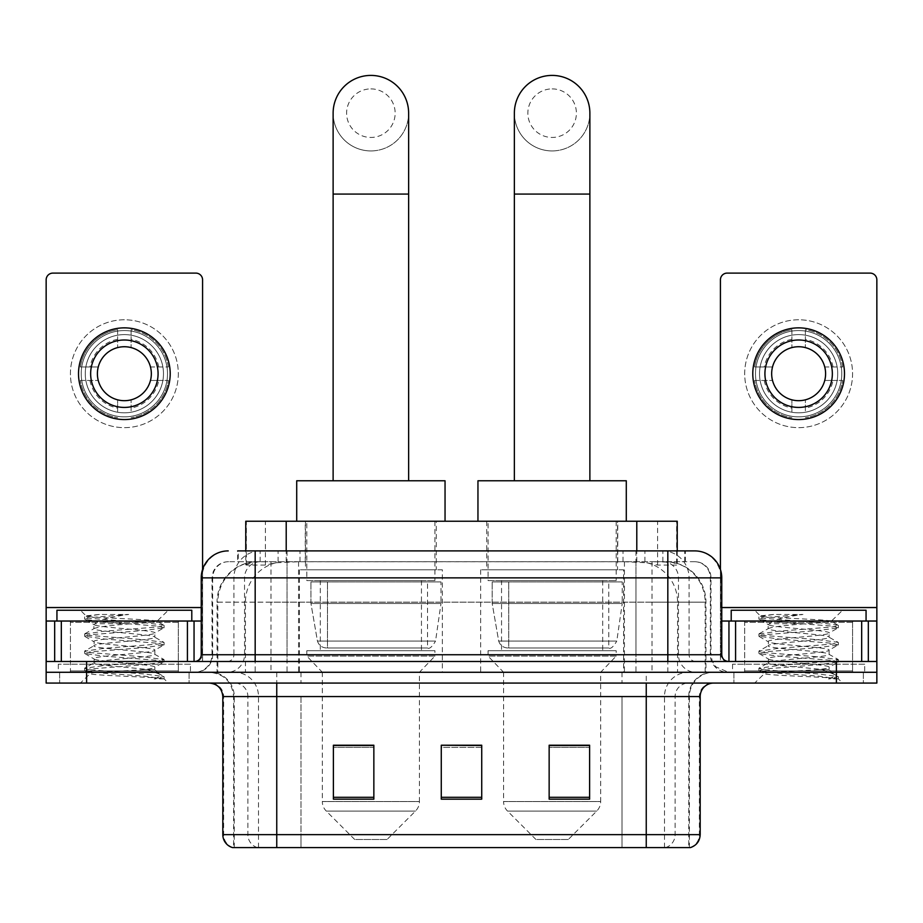 <?xml version="1.0" encoding="UTF-8"?>
<svg xmlns="http://www.w3.org/2000/svg" width="923" height="923" viewBox="0 0 923 923"><rect width="100%" height="100%" fill="white"/><g stroke="black" fill="none" stroke-linecap="round" stroke-linejoin="round"><path stroke-width="0.69" stroke-dasharray="4.62 3.46" d="M623.59 569.791L480.652 569.791L623.59 569.791L623.59 672.279L480.652 672.279L623.59 672.279M480.652 569.791L480.652 672.279M442.348 569.791L299.41 569.791L442.348 569.791L442.348 672.279L299.41 672.279L442.348 672.279M299.41 569.791L299.41 672.279M664.445 561.692L651.315 561.692L671.459 562.188C676.536 563.699 678.255 564.668 676.628 565.072L657.603 565.072L646.758 562.753L624.444 561.749L298.556 561.749L276.242 562.753L265.397 565.072L246.372 565.072L245.76 564.807L245.76 550.904M677.24 521.241L245.76 521.241M669.152 561.865A40.45 40.45 0 0 1 705.968 602.154L705.968 672.279L217.032 672.279L705.968 672.279M245.76 564.807L253.848 561.865L271.685 561.692L258.555 561.692M253.848 561.865A40.45 40.45 0 0 0 217.032 602.154L217.851 602.154L217.851 672.279M436.279 521.241L305.478 521.241L436.279 521.241L436.279 569.791L305.478 569.791L436.279 569.791M305.478 521.241L305.478 569.791M617.522 521.241L486.721 521.241L617.522 521.241L617.522 569.791L486.721 569.791L617.522 569.791M486.721 521.241L486.721 569.791M677.24 550.904L677.24 564.807L676.628 565.072L676.628 521.241M271.685 561.692L651.315 561.692M255.175 550.904L685.351 550.904L238.261 550.904L238.261 561.692L685.351 561.692L237.649 561.692L237.649 550.904L260.471 550.904A26.975 26.559 -90 0 0 233.911 577.879L233.911 654.742L201.237 654.742M694.8 561.692L228.2 561.692L694.8 561.692A16.187 16.187 0 0 1 710.975 577.879L710.975 654.742L233.911 654.742A6.738 6.646 90 0 1 227.277 661.491L728.512 661.491L227.277 661.491M201.237 577.879L710.975 577.879L212.025 577.879L212.671 577.879L212.671 654.742L212.025 654.742A17.525 17.525 0 0 1 194.488 672.279L728.512 672.279L194.488 672.279M852.575 621.029L744.688 621.029L852.575 621.029L852.575 661.491L744.688 661.491L852.575 661.491L852.575 672.279L744.688 672.279L852.575 672.279L852.575 664.191L744.688 664.191L852.575 664.191M744.688 621.029L744.688 664.191M178.312 621.029L70.425 621.029L178.312 621.029L178.312 661.491L70.425 661.491L178.312 661.491L178.312 672.279L70.425 672.279L178.312 672.279L178.312 664.191L70.425 664.191L178.312 664.191M70.425 621.029L70.425 664.191M836.4 683.066L46.15 683.066L46.15 661.491L202.575 661.491L202.575 607.542L202.575 661.491L46.15 661.491L876.85 661.491L876.85 672.279L836.4 672.279L876.85 672.279L876.85 683.066L836.4 683.066L836.4 672.279L86.6 672.279L836.4 672.279L836.4 661.491M46.15 672.279L86.6 672.279L46.15 672.279M635.959 550.904L635.959 577.879L720.944 577.879A26.975 26.559 90 0 0 694.384 550.904L260.471 550.904M237.649 561.692L238.261 561.692M189.1 672.279L189.1 683.066L59.637 683.066L189.1 683.066L59.637 683.066L189.1 683.066L189.1 672.279L59.637 672.279L59.637 683.066L59.637 672.279L189.1 672.279M863.363 672.279L863.363 683.066L733.9 683.066L863.363 683.066L733.9 683.066L863.363 683.066L863.363 672.279L733.9 672.279L733.9 683.066L733.9 672.279L863.363 672.279M190.438 664.191L58.287 664.191L190.438 664.191L190.438 672.279L58.287 672.279L190.438 672.279M58.287 664.191L58.287 672.279M864.713 664.191L732.562 664.191L864.713 664.191L864.713 672.279L732.562 672.279L864.713 672.279M732.562 664.191L732.562 672.279M688.743 847.591L646.25 847.591L689.4 847.591L688.743 847.591L688.743 696.553L689.4 696.553A24.275 24.275 0 0 1 713.675 672.279L209.325 672.279L713.675 672.279M233.6 847.591L276.75 847.591L233.6 847.591L233.6 696.553L700.188 696.553M646.25 683.066L209.325 683.066L646.25 683.066M232.515 847.591L690.485 847.591M744.688 672.279L852.575 672.279L744.688 672.279M70.425 672.279L178.312 672.279L70.425 672.279M589.612 797.299L589.612 745.23L589.612 799.168L549.15 799.168L549.15 745.507L549.15 799.168L589.612 799.168L589.612 745.772L589.612 799.168L589.612 747.376L549.15 747.376L549.15 799.168L549.15 745.23L589.612 745.23L549.15 745.23L589.612 745.23L589.612 797.299L549.15 797.299M373.85 797.299L373.85 745.23L373.85 799.168L333.388 799.168L333.388 745.507L333.388 799.168L373.85 799.168L373.85 745.772L373.85 799.168L373.85 747.376L333.388 747.376L333.388 799.168L333.388 745.23L373.85 745.23L333.388 745.23L373.85 745.23L373.85 797.299L333.388 797.299M481.725 797.299L481.725 745.23L481.725 799.168L441.275 799.168L441.275 745.507L441.275 799.168L481.725 799.168L481.725 745.772L481.725 799.168L481.725 747.376L441.275 747.376L441.275 745.23L441.275 799.168L441.275 745.507L441.275 799.168L441.275 747.376L481.725 747.376L481.725 745.507L481.725 797.299L441.275 797.299L441.275 799.168L481.725 799.168L481.725 745.507L441.275 745.507L441.275 797.299M481.725 745.23L441.275 745.23L481.725 745.23M276.75 672.279L276.75 847.591L646.25 847.591L646.25 696.553L233.6 696.553C232.158 681.809 224.07 673.721 209.325 672.279M373.85 747.376L373.85 745.772L373.85 747.376L333.388 747.376L333.388 799.168L373.85 799.168L373.85 747.376M589.612 747.376L589.612 745.772L589.612 747.376L549.15 747.376L549.15 799.168L589.612 799.168L589.612 747.376M373.85 745.507L333.388 745.507M589.612 745.507L549.15 745.507M179.65 672.279L69.075 672.279L179.65 672.279A1.35 1.35 0 0 1 178.312 670.929L70.425 670.929L178.312 670.929L178.312 622.379A1.35 1.35 0 0 1 179.65 621.029L69.075 621.029L179.65 621.029M69.075 672.279A1.35 1.35 0 0 0 70.425 670.929L70.425 622.379A1.35 1.35 0 0 0 69.075 621.029M191.788 621.029L56.938 621.029L191.788 621.029M144.334 669.579C125.632 670.94 89.623 672.29 89.958 673.513C86.531 675.428 162.817 677.17 164.052 678.855L144.242 676.144L104.495 673.282L84.87 670.721L89.946 669.002L144.242 664.722L163.856 662.16L154.845 667.225L154.845 669.579L144.334 669.579C151.222 668.748 154.729 667.952 154.845 667.225C156.702 664.375 92.023 661.503 93.892 658.653C92.023 655.803 156.702 652.942 154.845 650.092C156.702 647.242 92.023 644.381 93.892 641.531C92.023 638.681 156.702 635.82 154.845 632.97L154.845 637.251C156.702 634.401 92.023 631.54 93.892 628.69C96.846 627.063 109.41 625.413 131.562 623.729C146.884 622.944 155.41 622.183 157.129 621.444C160.394 619.483 84.789 617.683 86.174 616.01L80.405 610.241L168.332 610.241L80.405 610.241M164.052 678.855L154.129 678.855L163.856 676.559L144.242 673.998L89.946 669.717L84.616 668.287L104.495 665.437L158.791 661.156L164.109 659.726L144.242 656.876L89.946 652.596L84.616 651.165L104.495 648.304L158.791 644.023L163.856 642.316L144.242 639.743L89.946 635.462L84.616 634.032L104.495 631.182L158.791 626.902L164.109 625.471L157.037 621.214L168.332 610.241M163.856 662.16L158.791 660.441L104.495 656.161L84.87 653.599L89.946 651.88L144.242 647.6L163.856 645.027L154.845 650.092L154.845 654.372C156.702 651.523 92.023 648.661 93.892 645.812C92.023 642.962 156.702 640.101 154.845 637.251L163.856 642.316M163.856 645.027L158.791 643.319L104.495 639.028L84.616 636.178L89.946 634.747L144.242 630.467L163.856 627.905L154.845 632.97C156.702 630.121 92.023 627.248 93.892 624.398L93.892 628.69L84.87 633.743M163.856 627.905L158.791 626.186L104.495 621.906L84.87 619.345L94.227 624.79L94.884 623.729L131.562 623.729M154.129 678.855C159.102 677.274 160.856 675.705 159.391 674.125L147.715 669.579C131.539 667.433 92.3 665.125 93.892 662.933C92.023 660.083 156.702 657.222 154.845 654.372L163.856 659.437M84.87 636.466L94.227 641.912L93.892 645.812L84.87 650.877M147.715 669.579L154.845 669.579L159.391 674.125M84.87 653.599L94.227 659.045L93.892 662.933L84.87 667.998M164.109 676.859L164.109 678.855L168.332 683.066L80.405 683.066L168.332 683.066M84.87 670.721L90.039 673.721L80.405 683.066M99.361 614.464L86.254 615.826L84.87 616.622L99.361 614.464L128.689 614.464C109.145 617.152 97.873 620.244 94.884 623.729M56.938 610.241L191.788 610.241M163.856 625.183L144.242 622.621L89.946 618.341L84.87 616.622M84.87 619.345L89.946 617.625L128.689 614.464M124.363 319.773A53.938 53.938 0 0 0 70.425 373.711A53.938 53.938 0 0 0 124.363 427.649A53.938 53.938 0 0 0 178.312 373.711A53.938 53.938 0 0 0 124.363 319.773A53.938 53.938 0 0 0 70.425 373.711A53.938 53.938 0 0 0 124.363 427.649A53.938 53.938 0 0 0 178.312 373.711A53.938 53.938 0 0 0 124.363 319.773A53.938 53.938 0 0 0 70.425 373.711A53.938 53.938 0 0 0 124.363 427.649A53.938 53.938 0 0 0 178.312 373.711A53.938 53.938 0 0 0 124.363 319.773M124.363 416.861A43.15 43.15 0 0 1 81.212 373.711A43.15 43.15 0 0 1 124.363 330.561A43.15 43.15 0 0 0 81.212 373.711A43.15 43.15 0 0 0 124.363 416.861A43.15 43.15 0 0 0 167.513 373.711A43.15 43.15 0 0 0 124.363 330.561A43.15 43.15 0 0 1 167.513 373.711A43.15 43.15 0 0 1 124.363 416.861A43.15 43.15 0 0 0 167.513 373.711A43.15 43.15 0 0 0 124.363 330.561A43.15 43.15 0 0 0 81.212 373.711A43.15 43.15 0 0 0 124.363 416.861A43.15 43.15 0 0 0 167.513 373.711A43.15 43.15 0 0 0 124.363 330.561A43.15 43.15 0 0 0 81.212 373.711A43.15 43.15 0 0 0 124.363 416.861M70.425 661.491L178.312 661.491L70.425 661.491M46.15 661.491L46.15 279.854A6.738 6.738 0 0 1 52.888 273.104L195.838 273.104A6.738 6.738 0 0 1 202.575 279.854L202.575 607.542L46.15 607.542M202.575 569.456L202.575 607.542L201.237 607.542M201.237 621.029L46.15 621.029M124.363 339.999A33.713 33.713 0 0 0 90.65 373.711A33.713 33.713 0 0 0 124.363 407.424A33.713 33.713 0 0 0 158.075 373.711A33.713 33.713 0 0 0 124.363 339.999M158.768 380.449L168.355 380.449A44.5 44.5 0 0 1 131.112 417.704A44.5 44.5 0 0 0 168.355 380.449L150.484 380.449A26.975 26.975 0 0 0 150.484 366.962L168.355 366.962L150.484 366.962A26.975 26.975 0 0 0 98.253 366.962A26.975 26.975 0 0 0 131.112 399.821L131.112 412.235A39.112 39.112 0 0 0 131.112 335.187A39.112 39.112 0 0 0 85.262 373.711A39.112 39.112 0 0 0 124.363 412.823A39.112 39.112 0 0 0 163.475 373.711A39.112 39.112 0 0 0 117.625 335.187A39.112 39.112 0 0 0 117.625 412.235L117.625 399.821L117.625 412.235A39.112 39.112 0 0 0 131.112 412.235L131.112 399.821A26.975 26.975 0 0 0 150.484 380.449L158.768 380.449A35.062 35.062 0 0 1 131.112 408.116M124.363 419.561A45.85 45.85 0 0 0 170.213 373.711A45.85 45.85 0 0 0 124.363 327.861A45.85 45.85 0 0 0 78.513 373.711A45.85 45.85 0 0 0 124.363 419.561M80.382 380.449L98.253 380.449L80.382 380.449A44.5 44.5 0 0 0 117.625 417.704A44.5 44.5 0 0 1 80.382 380.449M168.355 366.962A44.5 44.5 0 0 0 131.112 329.719L131.112 347.59L131.112 329.719A44.5 44.5 0 0 1 168.355 366.962M89.958 380.449A35.062 35.062 0 0 0 117.625 408.116M158.768 366.962A35.062 35.062 0 0 0 131.112 339.306M117.625 329.719L117.625 347.59L117.625 329.719A44.5 44.5 0 0 0 80.382 366.962L98.253 366.962L80.382 366.962A44.5 44.5 0 0 1 117.625 329.719M117.625 339.306A35.062 35.062 0 0 0 89.958 366.962M370.873 150.934A37.762 37.762 0 0 0 408.635 113.171A37.762 37.762 0 0 1 370.873 150.934A37.762 37.762 0 0 0 408.635 113.171A37.762 37.762 0 0 0 370.873 75.409A37.762 37.762 0 0 0 333.122 113.171A37.762 37.762 0 0 0 370.873 150.934A37.762 37.762 0 0 1 333.122 113.171M370.873 88.896A24.275 24.275 0 0 1 395.148 113.171A24.275 24.275 0 0 1 370.873 137.446A24.275 24.275 0 0 1 346.61 113.171A24.275 24.275 0 0 1 370.873 88.896M333.122 480.779L408.635 480.779L333.122 480.779M387.06 839.492L354.697 839.492L326.281 811.075L415.477 811.075L326.281 811.075A13.487 13.487 0 0 1 322.335 801.545L419.423 801.545A13.487 13.487 0 0 1 415.477 811.075L387.06 839.492L354.697 839.492M419.423 672.279L322.335 672.279L322.335 801.545L419.423 801.545L419.423 672.279L434.929 656.091L306.828 656.091L434.929 656.091L434.929 650.703L306.828 650.703L306.828 656.091L322.335 672.279L419.423 672.279M320.304 580.579L421.453 580.579L320.304 580.579L320.304 650.703L421.453 650.703L320.304 650.703M421.453 580.579L421.453 650.703M306.828 521.241L434.929 521.241L306.828 521.241L306.828 580.579L434.929 580.579L306.828 580.579M434.929 521.241L434.929 580.579M445.048 521.241L296.71 521.241L445.048 521.241M296.71 480.779L445.048 480.779M306.828 650.703L434.929 650.703M440.998 581.928L310.947 581.928L440.998 581.928L440.998 603.504L310.947 603.504L310.947 581.928L310.947 603.504L317.443 641.081C319.046 645.708 322.392 648.015 327.48 648.004L427.522 648.004L327.492 648.004L327.492 581.928L327.48 648.004C322.415 648.027 319.07 645.719 317.443 641.081L310.947 603.504L440.998 603.504L435.541 641.081L317.443 641.081L435.541 641.081C432.126 646.896 429.46 649.204 427.534 648.004L427.522 581.928L327.492 581.928L427.522 581.928M552.127 150.934A37.762 37.762 0 0 0 589.878 113.171A37.762 37.762 0 0 1 552.127 150.934A37.762 37.762 0 0 0 589.878 113.171A37.762 37.762 0 0 0 552.127 75.409A37.762 37.762 0 0 0 514.365 113.171A37.762 37.762 0 0 0 552.127 150.934A37.762 37.762 0 0 1 514.365 113.171M552.127 88.896A24.275 24.275 0 0 1 576.39 113.171A24.275 24.275 0 0 1 552.127 137.446A24.275 24.275 0 0 1 527.852 113.171A24.275 24.275 0 0 1 552.127 88.896M514.365 480.779L589.878 480.779L514.365 480.779M568.303 839.492L535.94 839.492L507.523 811.075L596.72 811.075L507.523 811.075A13.487 13.487 0 0 1 503.577 801.545L600.665 801.545A13.487 13.487 0 0 1 596.72 811.075L568.303 839.492L535.94 839.492M600.665 672.279L503.577 672.279L503.577 801.545L600.665 801.545L600.665 672.279L616.172 656.091L488.071 656.091L616.172 656.091L616.172 650.703L488.071 650.703L488.071 656.091L503.577 672.279L600.665 672.279M501.547 580.579L602.696 580.579L501.547 580.579L501.547 650.703L602.696 650.703L501.547 650.703M602.696 580.579L602.696 650.703M488.071 521.241L616.172 521.241L488.071 521.241L488.071 580.579L616.172 580.579L488.071 580.579M616.172 521.241L616.172 580.579M626.29 521.241L477.952 521.241L626.29 521.241M477.952 480.779L626.29 480.779M488.071 650.703L616.172 650.703M622.24 581.928L492.19 581.928L622.24 581.928L622.24 603.504L492.19 603.504L492.19 581.928L492.19 603.504L498.685 641.081C500.289 645.708 503.646 648.015 508.735 648.004L608.765 648.004L508.735 648.004L508.735 581.928L508.735 648.004C503.658 648.027 500.312 645.719 498.685 641.081L492.19 603.504L622.24 603.504L616.783 641.081L498.685 641.081L616.783 641.081C613.368 646.896 610.703 649.204 608.776 648.004L608.765 581.928L508.735 581.928L608.765 581.928M798.637 319.773A53.938 53.938 0 0 0 744.688 373.711A53.938 53.938 0 0 0 798.637 427.649A53.938 53.938 0 0 0 852.575 373.711A53.938 53.938 0 0 0 798.637 319.773A53.938 53.938 0 0 0 744.688 373.711A53.938 53.938 0 0 0 798.637 427.649A53.938 53.938 0 0 0 852.575 373.711A53.938 53.938 0 0 0 798.637 319.773A53.938 53.938 0 0 0 744.688 373.711A53.938 53.938 0 0 0 798.637 427.649A53.938 53.938 0 0 0 852.575 373.711A53.938 53.938 0 0 0 798.637 319.773M798.637 416.861A43.15 43.15 0 0 1 755.487 373.711A43.15 43.15 0 0 1 798.637 330.561A43.15 43.15 0 0 0 755.487 373.711A43.15 43.15 0 0 0 798.637 416.861A43.15 43.15 0 0 0 841.788 373.711A43.15 43.15 0 0 0 798.637 330.561A43.15 43.15 0 0 1 841.788 373.711A43.15 43.15 0 0 1 798.637 416.861A43.15 43.15 0 0 0 841.788 373.711A43.15 43.15 0 0 0 798.637 330.561A43.15 43.15 0 0 0 755.487 373.711A43.15 43.15 0 0 0 798.637 416.861A43.15 43.15 0 0 0 841.788 373.711A43.15 43.15 0 0 0 798.637 330.561A43.15 43.15 0 0 0 755.487 373.711A43.15 43.15 0 0 0 798.637 416.861M744.688 661.491L852.575 661.491L744.688 661.491M876.85 607.542L876.85 621.029L720.425 621.029L720.425 661.491L876.85 661.491L720.425 661.491L720.425 279.854A6.738 6.738 0 0 1 727.162 273.104L870.112 273.104A6.738 6.738 0 0 1 876.85 279.854L876.85 607.542L720.425 607.542L720.425 621.029L721.763 621.029M720.425 569.456L720.425 607.542L721.763 607.542M798.637 339.999A33.713 33.713 0 0 0 764.925 373.711A33.713 33.713 0 0 0 798.637 407.424A33.713 33.713 0 0 0 832.35 373.711A33.713 33.713 0 0 0 798.637 339.999M833.042 380.449L842.618 380.449A44.5 44.5 0 0 1 805.375 417.704A44.5 44.5 0 0 0 842.618 380.449L824.747 380.449A26.975 26.975 0 0 0 824.747 366.962L842.618 366.962L824.747 366.962A26.975 26.975 0 0 0 772.516 366.962A26.975 26.975 0 0 0 805.375 399.821L805.375 412.235A39.112 39.112 0 0 0 805.375 335.187A39.112 39.112 0 0 0 759.525 373.711A39.112 39.112 0 0 0 798.637 412.823A39.112 39.112 0 0 0 837.738 373.711A39.112 39.112 0 0 0 791.888 335.187A39.112 39.112 0 0 0 791.888 412.235L791.888 399.821L791.888 412.235A39.112 39.112 0 0 0 805.375 412.235L805.375 399.821A26.975 26.975 0 0 0 824.747 380.449L833.042 380.449A35.062 35.062 0 0 1 805.375 408.116M798.637 419.561A45.85 45.85 0 0 0 844.487 373.711A45.85 45.85 0 0 0 798.637 327.861A45.85 45.85 0 0 0 752.787 373.711A45.85 45.85 0 0 0 798.637 419.561M754.645 380.449L772.516 380.449L754.645 380.449A44.5 44.5 0 0 0 791.888 417.704A44.5 44.5 0 0 1 754.645 380.449M842.618 366.962A44.5 44.5 0 0 0 805.375 329.719L805.375 347.59L805.375 329.719A44.5 44.5 0 0 1 842.618 366.962M764.232 380.449A35.062 35.062 0 0 0 791.888 408.116M833.042 366.962A35.062 35.062 0 0 0 805.375 339.306M791.888 329.719L791.888 347.59L791.888 329.719A44.5 44.5 0 0 0 754.645 366.962L772.516 366.962L754.645 366.962A44.5 44.5 0 0 1 791.888 329.719M791.888 339.306A35.062 35.062 0 0 0 764.232 366.962M853.925 672.279L743.35 672.279L853.925 672.279A1.35 1.35 0 0 1 852.575 670.929L744.688 670.929L852.575 670.929L852.575 622.379A1.35 1.35 0 0 1 853.925 621.029L743.35 621.029L853.925 621.029M743.35 672.279A1.35 1.35 0 0 0 744.688 670.929L744.688 622.379A1.35 1.35 0 0 0 743.35 621.029M866.062 621.029L731.212 621.029L866.062 621.029M818.597 669.579C799.895 670.94 763.886 672.29 764.221 673.513C760.794 675.428 837.08 677.17 838.315 678.855L818.505 676.144L778.758 673.282L759.144 670.721L764.209 669.002L818.505 664.722L838.13 662.16L829.108 667.225L829.108 669.579L818.597 669.579C825.497 668.748 829.004 667.952 829.108 667.225C830.977 664.375 766.298 661.503 768.155 658.653C766.298 655.803 830.977 652.942 829.108 650.092C830.977 647.242 766.298 644.381 768.155 641.531C766.298 638.681 830.977 635.82 829.108 632.97L829.108 637.251C830.977 634.401 766.298 631.54 768.155 628.69C771.12 627.063 783.673 625.413 805.837 623.729C821.158 622.944 829.673 622.183 831.404 621.444C834.669 619.483 759.052 617.683 760.437 616.01L754.668 610.241L842.595 610.241L754.668 610.241M838.315 678.855L828.404 678.855L838.13 676.559L818.505 673.998L764.209 669.717L758.891 668.287L778.758 665.437L833.054 661.156L838.384 659.726L818.505 656.876L764.209 652.596L758.891 651.165L778.758 648.304L833.054 644.023L838.13 642.316L818.505 639.743L764.209 635.462L758.891 634.032L778.758 631.182L833.054 626.902L838.384 625.471L831.311 621.214L842.595 610.241M838.13 662.16L833.054 660.441L778.758 656.161L759.144 653.599L764.209 651.88L818.505 647.6L838.13 645.027L829.108 650.092L829.108 654.372C830.977 651.523 766.298 648.661 768.155 645.812C766.298 642.962 830.977 640.101 829.108 637.251L838.13 642.316M838.13 645.027L833.054 643.319L778.758 639.028L758.891 636.178L764.209 634.747L818.505 630.467L838.13 627.905L829.108 632.97C830.977 630.121 766.298 627.248 768.155 624.398L768.155 628.69L759.144 633.743M838.13 627.905L833.054 626.186L778.758 621.906L759.144 619.345L768.501 624.79L769.159 623.729L805.837 623.729M828.404 678.855C833.377 677.274 835.13 675.705 833.654 674.125L821.989 669.579C805.814 667.433 766.575 665.125 768.155 662.933C766.298 660.083 830.977 657.222 829.108 654.372L838.13 659.437M759.144 636.466L768.501 641.912L768.155 645.812L759.144 650.877M821.989 669.579L829.108 669.579L833.654 674.125M759.144 653.599L768.501 659.045L768.155 662.933L759.144 667.998M838.384 676.859L838.384 678.855L842.595 683.066L754.668 683.066L842.595 683.066M759.144 670.721L764.313 673.721L754.668 683.066M773.636 614.464L760.517 615.826L759.144 616.622L773.636 614.464L802.964 614.464C783.408 617.152 772.147 620.244 769.159 623.729M731.212 610.241L866.062 610.241M838.13 625.183L818.505 622.621L764.209 618.341L759.144 616.622M759.144 619.345L764.209 617.625L802.964 614.464M327.48 648.004L427.534 648.004L327.48 648.004M246.372 565.072L246.372 521.241M251.541 562.188A40.45 39.839 -90 0 0 217.851 602.154L705.968 602.154L652.019 602.154L652.019 672.279M705.149 672.279L705.149 602.154A40.45 39.839 90 0 0 671.459 562.188M270.981 561.692L270.981 602.154L217.032 602.154L217.032 672.279M624.444 561.749L624.444 672.279M646.758 562.753A40.45 39.839 90 0 1 677.563 602.154L677.563 672.279M298.556 561.749L298.556 672.279M276.242 562.753A40.45 39.839 -90 0 0 245.437 602.154L245.437 672.279M652.019 561.692L652.019 602.154L270.981 602.154L270.981 672.279M286.211 561.784L286.211 550.904M265.397 565.072L265.397 521.241M305.236 561.784L305.236 521.241M617.764 561.784L617.764 521.241M657.603 565.072L657.603 521.241M636.789 561.784L636.789 550.904M278.1 561.692L278.1 550.904M228.2 561.692C221.151 562.026 216.155 565.395 213.201 571.799L212.025 577.879L212.025 654.742L667.825 654.742L667.825 561.692M287.041 550.904L287.041 654.742L212.671 654.742A17.525 17.26 90 0 1 195.411 672.279M667.825 672.279L667.825 654.742L710.975 654.742L712.268 661.33L715.729 666.752L728.512 672.279M721.763 654.742L720.944 654.742L720.944 577.879L721.763 577.879M86.6 661.491L86.6 683.066M228.616 550.904A26.975 26.559 -90 0 0 202.056 577.879L202.056 654.742A6.738 6.646 90 0 1 195.411 661.491M662.529 550.904A26.975 26.559 90 0 1 689.089 577.879L689.089 654.742L635.959 654.742L635.959 661.491M727.589 661.491A6.738 6.646 -90 0 1 720.944 654.742L689.089 654.742A6.738 6.646 -90 0 0 695.723 661.491M228.616 561.692A16.187 15.933 -90 0 0 212.671 577.879L635.959 577.879L635.959 654.742L287.041 654.742L287.041 661.491M287.041 561.692L287.041 672.279M260.471 561.692A16.187 15.933 -90 0 0 244.537 577.879L244.537 654.742A17.525 17.26 90 0 1 227.277 672.279M255.175 561.692L255.175 672.279M694.384 561.692A16.187 15.933 90 0 1 710.329 577.879L710.329 654.742A17.525 17.26 -90 0 0 727.589 672.279M662.529 561.692A16.187 15.933 90 0 1 678.463 577.879L678.463 654.742A17.525 17.26 -90 0 0 695.723 672.279M635.959 561.692L635.959 672.279M260.136 561.692L260.136 550.904M299.987 561.692L299.987 550.904M623.013 561.692L623.013 550.904M662.864 561.692L662.864 550.904M684.739 561.692L684.739 550.904M644.9 561.692L644.9 550.904M665.552 847.591A13.487 13.28 90 0 0 675.117 834.646L301.002 834.646L301.002 696.553L621.998 696.553L621.998 847.591L621.998 696.553L688.743 696.553A24.275 23.906 -90 0 1 712.648 672.279M257.448 847.591A13.487 13.28 -90 0 1 247.883 834.646L247.883 696.553L301.002 696.553L301.002 847.591L301.002 834.646L222.812 834.646M222.812 696.553L247.883 696.553A13.487 13.28 90 0 0 234.604 683.066M233.184 847.591A13.487 13.28 -90 0 1 223.631 834.646L223.631 696.553A13.487 13.28 90 0 0 210.352 683.066M689.816 847.591A13.487 13.28 90 0 0 699.369 834.646L675.117 834.646L675.117 696.553A13.487 13.28 -90 0 1 688.396 683.066M700.188 834.646L699.369 834.646L699.369 696.553A13.487 13.28 -90 0 1 712.648 683.066M301.002 672.279L301.002 683.066M621.998 672.279L621.998 683.066M664.491 847.591L664.491 696.553A24.275 23.906 -90 0 1 688.396 672.279M689.4 847.591L689.4 696.553L646.25 696.553L646.25 672.279M234.257 847.591L234.257 696.553A24.275 23.906 90 0 0 210.352 672.279M258.509 847.591L258.509 696.553A24.275 23.906 90 0 0 234.604 672.279M178.312 622.379L70.425 622.379L178.312 622.379M202.483 661.491L202.483 621.029M408.635 194.084L333.122 194.084M589.878 194.084L514.365 194.084M720.517 621.029L720.517 661.491M852.575 622.379L744.688 622.379L852.575 622.379M685.351 561.692L685.351 550.904M84.616 668.287L84.616 670.433M164.109 659.726L164.109 661.872M84.616 651.165L84.616 653.299M164.109 642.604L164.109 644.739M84.616 634.032L84.616 636.178M164.109 625.471L164.109 627.617M84.616 616.91L84.616 619.056M158.283 673.317L163.856 676.559M758.891 668.287L758.891 670.433M838.384 659.726L838.384 661.872M758.891 651.165L758.891 653.299M838.384 642.604L838.384 644.739M758.891 634.032L758.891 636.178M838.384 625.471L838.384 627.617M758.891 616.91L758.891 619.056M832.558 673.317L838.13 676.559"/><path stroke-width="1.38" d="M245.76 550.904L245.76 521.241L677.24 521.241L677.24 550.904M238.261 550.904L694.384 550.904M237.649 550.904L255.175 550.904L255.175 577.879L201.237 577.879L201.237 654.742A6.738 6.738 0 0 1 194.488 661.491M228.2 550.904A26.975 26.975 0 0 0 201.237 577.879M694.8 550.904A26.975 26.975 0 0 1 721.763 577.879L721.763 654.742C722.167 658.837 724.417 661.087 728.512 661.491M86.6 661.491L46.15 661.491L46.15 672.279L86.6 672.279L46.15 672.279L46.15 683.066L86.6 683.066L86.6 672.279L836.4 672.279L86.6 672.279L86.6 661.491L836.4 661.491L836.4 672.279L876.85 672.279L836.4 672.279L836.4 683.066L86.6 683.066M836.4 683.066L876.85 683.066L876.85 621.029L876.85 661.491L836.4 661.491M700.188 834.646C699.819 841.107 696.577 845.422 690.485 847.591L646.25 847.591L646.25 834.646L700.188 834.646L700.188 696.553A13.487 13.487 0 0 1 713.675 683.066M222.812 834.646L276.75 834.646L276.75 847.591L646.25 847.591L232.515 847.591A13.487 13.487 0 0 1 222.812 834.646L222.812 696.553C222.005 688.362 217.516 683.862 209.325 683.066M589.612 799.168L589.612 745.23L549.15 745.23L549.15 799.168L589.612 799.168M373.85 799.168L373.85 745.23L333.388 745.23L333.388 799.168L373.85 799.168M481.725 799.168L481.725 745.23L441.275 745.23L441.275 799.168L481.725 799.168M441.275 745.23L481.725 745.507L441.275 745.23M373.85 745.507L333.388 745.507M589.612 745.507L549.15 745.507M191.788 621.029L191.788 610.241L56.938 610.241L56.938 621.029M187.415 661.491L187.415 621.029L61.322 621.029L61.322 661.491M202.575 569.456L202.575 279.854A6.738 6.738 0 0 0 195.838 273.104L52.888 273.104A6.738 6.738 0 0 0 46.15 279.854L46.15 621.029L61.322 621.029M187.415 621.029L201.237 621.029M46.15 661.491L46.15 621.029M124.363 339.999A33.713 33.713 0 0 0 90.65 373.711A33.713 33.713 0 0 0 124.363 407.424A33.713 33.713 0 0 0 158.075 373.711A33.713 33.713 0 0 0 124.363 339.999M124.363 346.736A26.975 26.975 0 0 0 97.4 373.711A26.975 26.975 0 0 0 124.363 400.686A26.975 26.975 0 0 0 151.337 373.711A26.975 26.975 0 0 0 124.363 346.736M124.363 419.561A45.85 45.85 0 0 0 170.213 373.711A45.85 45.85 0 0 0 124.363 327.861A45.85 45.85 0 0 0 78.513 373.711A45.85 45.85 0 0 0 124.363 419.561M333.122 480.779L333.122 113.171A37.762 37.762 0 0 1 370.873 75.409A37.762 37.762 0 0 1 408.635 113.171A37.762 37.762 0 0 0 370.873 75.409M408.635 480.779L408.635 113.171M445.048 521.241L445.048 480.779L296.71 480.779L296.71 521.241M514.365 480.779L514.365 113.171A37.762 37.762 0 0 1 552.127 75.409A37.762 37.762 0 0 1 589.878 113.171A37.762 37.762 0 0 0 552.127 75.409M589.878 480.779L589.878 113.171M626.29 521.241L626.29 480.779L477.952 480.779L477.952 521.241M861.678 661.491L861.678 621.029L735.585 621.029L735.585 661.491M861.678 621.029L876.85 621.029L876.85 279.854A6.738 6.738 0 0 0 870.112 273.104L727.162 273.104A6.738 6.738 0 0 0 720.425 279.854L720.425 569.456M721.763 621.029L735.585 621.029M798.637 339.999A33.713 33.713 0 0 0 764.925 373.711A33.713 33.713 0 0 0 798.637 407.424A33.713 33.713 0 0 0 832.35 373.711A33.713 33.713 0 0 0 798.637 339.999M798.637 346.736A26.975 26.975 0 0 0 771.663 373.711A26.975 26.975 0 0 0 798.637 400.686A26.975 26.975 0 0 0 825.6 373.711A26.975 26.975 0 0 0 798.637 346.736M798.637 419.561A45.85 45.85 0 0 0 844.487 373.711A45.85 45.85 0 0 0 798.637 327.861A45.85 45.85 0 0 0 752.787 373.711A45.85 45.85 0 0 0 798.637 419.561M866.062 621.029L866.062 610.241L731.212 610.241L731.212 621.029M286.211 550.904L286.211 521.241M636.789 550.904L636.789 521.241M255.175 661.491L255.175 654.742L721.763 654.742M201.237 654.742L255.175 654.742L255.175 577.879L667.825 577.879L667.825 661.491M721.763 577.879L667.825 577.879L667.825 550.904M646.25 683.066L646.25 696.553L222.812 696.553M700.188 696.553L646.25 696.553L646.25 834.646L276.75 834.646L276.75 683.066M481.725 797.299L441.275 797.299M373.85 797.299L333.388 797.299M589.612 797.299L549.15 797.299M201.237 607.542L46.15 607.542M194.049 621.029L194.049 661.491M46.254 621.029L46.254 661.491M54.676 661.491L54.676 621.029M333.122 194.084L408.635 194.084M514.365 194.084L589.878 194.084M876.85 607.542L721.763 607.542M876.746 661.491L876.746 621.029M868.324 621.029L868.324 661.491M728.951 661.491L728.951 621.029"/></g></svg>

